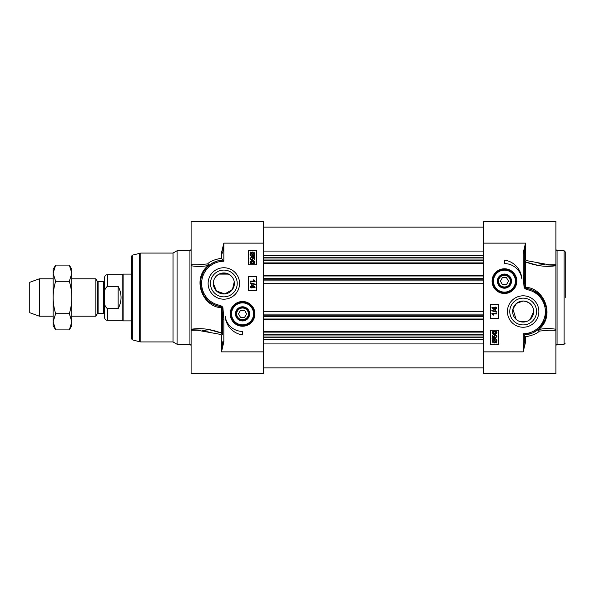 <?xml version="1.0" encoding="UTF-8"?>
<svg xmlns="http://www.w3.org/2000/svg" width="595" height="595" viewBox="0 0 595 595"><rect width="100%" height="100%" fill="white"/><g stroke="black" fill="none" stroke-linecap="round" stroke-linejoin="round"><path stroke-width="0.89" d="M565.25 297.5L565.25 251.901L565.25 297.5M516.125 319.359L512.92 309.11L516.512 303.376L523.161 301.011C529.825 301.963 533.336 305.466 533.678 311.527L530.19 319.359M526.962 321.345L519.361 321.345M538.215 265.437L525.445 261.926C536.199 265.972 546.344 267.237 555.894 265.712L543.808 266.203M555.789 329.258L555.886 329.28C550.561 328.276 544.856 328.336 538.795 329.466C555.7 315.796 544.031 287.913 525.779 287.325L525.445 287.281A1.168 0.602 -83.2 0 0 525.549 287.95L524.946 287.229L524.329 275.864L524.329 253.187L525.497 243.132L523.161 253.187L524.329 253.187M525.497 336.785L523.161 333.743L523.161 351.868L525.497 342.326L525.497 336.785C532.48 335.476 537.121 333.572 539.405 331.065A1.168 0.595 80.3 0 1 538.795 329.466L538.631 329.065A1.168 1.071 -131.4 0 0 539.405 331.065L549.051 330.24M549.624 264.76L555.894 264.76L555.894 221.504L483.408 221.504L483.408 351.868L523.161 351.868L524.329 341.813L524.329 334.888A23.384 23.384 0 0 0 528.115 288.679L532.153 289.943M512.637 311.527A10.524 10.524 0 0 1 523.161 301.011A10.524 10.524 0 0 1 533.678 311.527A10.524 10.524 0 0 1 523.161 322.051A10.524 10.524 0 0 1 512.637 311.527M492.087 281.13A12.369 12.369 0 0 0 510.636 291.84A12.369 12.369 0 0 0 510.636 270.42A12.369 12.369 0 0 0 492.087 281.13M536.541 311.527A13.38 13.38 0 0 1 523.161 324.915A13.38 13.38 0 0 1 509.774 311.527A13.38 13.38 0 0 1 523.161 298.147A13.38 13.38 0 0 1 536.541 311.527M507.438 311.527A15.723 15.723 0 0 0 531.015 325.145A15.723 15.723 0 0 0 531.015 297.916A15.723 15.723 0 0 0 507.438 311.527M555.894 330.835L555.894 264.106M549.059 264.768L526.054 260.521L525.497 259.933L525.497 243.132L483.408 243.132M525.497 259.933A1.168 0.907 180 0 0 524.329 260.841L525.445 261.926A1.168 0.491 110.2 0 1 526.054 260.521M523.161 253.187L523.161 275.864L524.091 287.333L525.043 288.754L525.549 287.95L528.107 288.679L527.862 289.817A22.216 22.216 0 0 1 523.161 333.743M498.603 330.24L498.603 344.267L490.421 344.267L490.421 330.24L498.603 330.24M498.603 304.514L498.603 318.548L490.421 318.548L490.421 304.514L498.603 304.514M504.448 260.082A20.342 20.342 0 0 1 521.852 278.936A17.538 17.538 0 0 0 504.448 263.592L504.448 260.082M524.329 341.813A1.168 0.513 180 0 0 525.497 342.326M533.046 290.338L541.606 297.158L546.21 307.6L545.236 319.24L538.631 329.065L533.447 332.531M531.38 333.423L524.329 334.888A23.384 23.384 0 0 0 528.115 288.679M483.408 351.868L483.408 373.496L555.894 373.496L555.894 330.24L549.252 330.24M538.81 263.838L544.425 264.559M525.445 261.926L525.445 287.281L524.091 287.333M523.161 275.864L524.329 275.864M495.449 308.262L495.449 310.293L494.921 310.293L491.887 307.689L494.921 307.689L494.921 307.057L495.449 307.057L495.449 307.689L496.565 307.689L496.565 308.262L495.449 308.262M494.921 308.262L494.921 309.727L492.809 308.262L494.921 308.262M491.812 310.835L491.812 310.374L496.647 311.728L496.647 312.189L491.812 310.835M496.565 313.967L492.913 313.967L493.605 315.112L493.047 315.112L491.872 313.394L496.565 313.394L496.565 313.967M492.02 338.763L494.534 338.51C496.089 338.637 496.892 339.373 496.951 340.734L496.461 342.17L496.795 343.025L496.163 342.46L494.542 342.988C492.987 342.884 492.177 342.14 492.117 340.742L492.623 339.299L492.02 338.763M493.381 339.418L494.549 339.15L496.423 340.749L496.037 341.79L493.381 339.418M493.054 339.686L495.717 342.066L494.534 342.348L492.645 340.734L493.054 339.686M495.598 337.328L496.483 336.428L495.338 335.439L494.274 336.435L494.661 337.826L492.258 337.372L492.258 335.052L492.809 335.052L492.809 336.919L494.058 337.172L493.768 336.287L495.285 334.829L496.386 335.201L496.951 336.428L495.65 337.93L495.598 337.328M492.177 332.776C492.147 331.772 492.943 331.266 494.564 331.251C496.156 331.251 496.951 331.757 496.951 332.776L496.468 333.832L494.564 334.301C492.972 334.301 492.177 333.788 492.177 332.776M494.564 333.706L492.987 333.408L492.653 332.784L494.564 331.839L496.483 332.776L494.564 333.706M503.645 292.792A11.692 11.692 0 0 0 516.118 281.941A11.692 11.692 0 0 0 505.259 269.468A11.692 11.692 0 0 0 492.786 280.327A11.692 11.692 0 0 0 503.645 292.792M504.939 274.072A7.073 7.073 0 0 0 498.097 284.239A7.073 7.073 0 0 0 510.317 285.079A7.073 7.073 0 0 0 504.939 274.072M504.895 274.689A6.463 6.463 0 0 1 510.904 281.428A6.463 6.463 0 0 1 504.3 287.586A6.463 6.463 0 0 1 497.993 281.13A6.463 6.463 0 0 1 504.895 274.689M498.603 281.13A5.846 5.846 0 0 1 507.371 276.065A5.846 5.846 0 0 1 507.371 286.195A5.846 5.846 0 0 1 498.603 281.13M502.425 284.641L500.402 281.13L502.425 277.627L506.479 277.627L508.502 281.13L506.479 284.641L502.425 284.641M230.853 275.626L227.379 273.559L220.299 273.559L219.101 274.072M213.449 281.829L213.315 283.473L216.543 291.052L224.858 293.937L232.466 289.49L234.237 281.829M219.086 274.079L216.825 275.626M208.786 329.563L221.548 333.074C210.801 329.028 200.649 327.763 191.099 329.288L203.185 328.797M191.203 265.742L191.114 265.72C196.439 266.724 202.136 266.664 208.198 265.534C191.292 279.204 202.977 307.087 221.221 307.675L221.548 307.719A1.168 0.602 96.8 0 0 221.444 307.05L222.054 307.771L222.671 319.136L222.671 334.159A1.168 0.907 0 0 1 221.504 335.067L221.504 351.868L223.839 341.813L222.671 341.813L221.504 351.868L263.592 351.868L263.592 221.504L191.099 221.504L191.099 330.835M221.504 258.215L223.839 261.257L223.839 243.132L221.504 252.674L221.504 258.215C214.52 259.524 209.879 261.428 207.588 263.935A1.168 0.595 -99.7 0 1 208.198 265.534L208.362 265.935A1.168 1.071 48.6 0 0 207.588 263.935L197.741 264.76M222.671 259.77L222.671 260.112A23.384 23.384 0 0 0 218.886 306.321L214.022 304.692L209.262 301.754M173.019 341.932L177.072 344.267L177.072 250.733L173.019 253.068L140.814 253.068L140.814 341.932L173.019 341.932L173.019 253.068M132.335 255.173L132.335 339.827L131.473 338.696L131.473 256.304L132.335 255.173L140.814 253.068M234.363 283.473A10.524 10.524 0 0 1 223.839 293.989A10.524 10.524 0 0 1 213.315 283.473A10.524 10.524 0 0 1 223.839 272.949A10.524 10.524 0 0 1 234.363 283.473M254.913 313.87A12.369 12.369 0 0 0 236.364 303.16A12.369 12.369 0 0 0 236.364 324.58A12.369 12.369 0 0 0 254.913 313.87M210.459 283.473A13.38 13.38 0 0 1 223.839 270.085A13.38 13.38 0 0 1 237.219 283.473A13.38 13.38 0 0 1 223.839 296.853A13.38 13.38 0 0 1 210.459 283.473M239.562 283.473A15.723 15.723 0 0 0 215.978 269.855A15.723 15.723 0 0 0 215.978 297.084A15.723 15.723 0 0 0 239.562 283.473M197.369 330.24L220.938 334.479L221.504 335.067M223.839 341.813L223.839 319.136L222.671 319.136L222.671 334.159L221.548 333.074A1.168 0.491 -69.8 0 1 220.938 334.479M223.839 319.136L222.909 307.667L221.957 306.247L221.444 307.05L218.886 306.321L219.131 305.183A22.216 22.216 0 0 1 223.839 261.257M248.39 264.76L248.39 250.733L256.579 250.733L256.579 264.76L248.39 264.76M248.39 290.486L248.39 276.452L256.579 276.452L256.579 290.486L248.39 290.486M242.544 334.918A20.342 20.342 0 0 1 225.148 316.064A17.538 17.538 0 0 0 242.544 331.408L242.544 334.918M221.504 252.674A1.168 0.513 0 0 1 222.671 253.187L223.839 243.132L263.592 243.132M208.228 300.877L204.249 296.236L201.385 289.996L200.456 283.213L201.08 278.088L203.386 272.138L206.755 267.497L211.456 263.637L216.751 261.183M217.182 261.056L222.671 260.112A23.384 23.384 0 0 0 218.886 306.321M208.191 331.162L202.575 330.441M197.934 330.232L191.099 330.24L191.099 373.496L263.592 373.496L263.592 351.868M221.548 333.074L221.548 307.719L222.909 307.667M191.099 330.24L191.099 329.288M251.551 286.738L251.551 284.708L252.079 284.708L255.106 287.311L252.079 287.311L252.079 287.943L251.551 287.943L251.551 287.311L250.428 287.311L250.428 286.738L251.551 286.738M252.079 286.738L252.079 285.273L254.191 286.738L252.079 286.738M255.188 284.165L255.188 284.626L250.354 283.272L250.354 282.811L255.188 284.165M250.428 281.033L254.087 281.033L253.396 279.888L253.953 279.888L255.129 281.606L250.428 281.606L250.428 281.033M254.98 256.237L252.466 256.49C250.912 256.363 250.108 255.627 250.049 254.266L250.54 252.83L250.205 251.975L250.837 252.54L252.459 252.012C254.013 252.116 254.816 252.86 254.883 254.258L254.377 255.701L254.98 256.237M253.619 255.582L252.444 255.85L250.577 254.251L250.964 253.21L253.619 255.582M253.946 255.314L251.283 252.934L252.466 252.652L254.355 254.266L253.946 255.314M251.402 257.672L250.517 258.572L251.663 259.561L252.726 258.565L252.339 257.174L254.742 257.628L254.742 259.948L254.191 259.948L254.191 258.081L252.934 257.828L253.232 258.713L251.715 260.171L250.614 259.799L250.049 258.572L251.35 257.07L251.402 257.672M254.824 262.224C254.853 263.228 254.058 263.734 252.429 263.749C250.845 263.749 250.049 263.243 250.049 262.224L250.525 261.168L252.429 260.699C254.028 260.699 254.824 261.212 254.824 262.224M252.429 261.294L254.013 261.592L254.348 262.216L252.429 263.161L250.517 262.224L252.429 261.294M243.355 302.208A11.692 11.692 0 0 0 230.882 313.059A11.692 11.692 0 0 0 241.741 325.532A11.692 11.692 0 0 0 254.214 314.673A11.692 11.692 0 0 0 243.355 302.208M242.061 320.928A7.073 7.073 0 0 0 248.903 310.761A7.073 7.073 0 0 0 236.676 309.921A7.073 7.073 0 0 0 242.061 320.928M242.098 320.311A6.463 6.463 0 0 1 236.096 313.572A6.463 6.463 0 0 1 242.693 307.414A6.463 6.463 0 0 1 249.008 313.87A6.463 6.463 0 0 1 242.098 320.311M248.39 313.87A5.846 5.846 0 0 1 239.621 318.935A5.846 5.846 0 0 1 239.621 308.805A5.846 5.846 0 0 1 248.39 313.87M244.575 310.359L246.598 313.87L244.575 317.373L240.521 317.373L238.498 313.87L240.521 310.359L244.575 310.359M254.169 315.127L254.236 313.87M263.592 263.362L483.408 263.362M263.592 275.522L483.408 275.522M263.592 319.478L483.408 319.478M263.592 331.638L483.408 331.638M98.108 281.718L103.642 281.718L103.642 313.282L98.108 313.282L98.108 281.718L97.297 281.249L97.297 313.751L95.877 316.205L95.877 278.795L71.839 278.795M103.642 313.282L104.579 314.22L104.579 280.781L103.642 281.718M104.579 299.657L104.579 317.492C104.75 319.195 105.679 320.132 107.383 320.303L107.383 308.671C104.861 306.522 103.932 303.517 104.579 299.657L104.579 295.343C103.932 291.483 104.861 288.478 107.383 286.329L118.145 286.329C122.012 293.774 122.012 301.226 118.145 308.671L107.383 308.671M107.383 286.329L107.383 274.697C105.679 274.868 104.75 275.805 104.579 277.508L104.579 294.696M118.145 286.329L118.145 308.671M107.383 320.303L122.116 320.303L122.116 274.697L107.383 274.697M131.473 320.884L123.128 320.884L123.128 274.117L131.473 274.117M53.133 316.205L39.389 316.205L39.389 278.795L53.133 278.795M39.389 316.205L29.75 312.702L29.75 282.298L39.389 278.795M69.332 265.095L71.839 269.438L71.839 325.562L69.332 329.905L71.839 321.798L69.332 313.699C71.021 307.905 71.861 302.505 71.839 297.5C71.861 292.495 71.021 287.095 69.332 281.301L71.839 273.202L69.332 265.095L55.64 265.095L53.133 273.202L53.133 269.438L55.64 265.095M55.64 329.905L53.133 325.562L53.133 273.202L55.64 281.301C53.952 287.095 53.119 292.495 53.133 297.5C53.119 302.505 53.952 307.905 55.64 313.699L53.133 321.798L55.64 329.905L69.332 329.905M69.332 313.699L55.64 313.699M69.332 281.301L55.64 281.301M564.082 344.267L557.069 344.267L557.069 250.733L564.082 250.733L564.082 344.267L565.25 343.099M525.043 288.754L527.862 289.817M525.779 287.325A1.168 0.595 -82.4 0 0 525.921 288.084L525.452 288.984M505.207 270.167A10.993 10.993 0 0 0 493.486 280.371A10.993 10.993 0 0 0 503.69 292.093A10.993 10.993 0 0 0 515.419 281.889A10.993 10.993 0 0 0 505.207 270.167M132.335 339.827L139.602 341.768L139.602 253.232M221.957 306.247L219.131 305.183M221.221 307.675A1.168 0.595 97.6 0 0 221.08 306.916L221.548 306.016M177.072 250.733L189.931 250.733L189.931 344.267L177.072 344.267M241.786 324.833A10.993 10.993 0 0 0 253.515 314.629A10.993 10.993 0 0 0 243.303 302.907A10.993 10.993 0 0 0 231.581 313.111A10.993 10.993 0 0 0 241.786 324.833M263.592 251.068L483.408 251.068M263.592 255.783L483.408 255.783M263.592 257.761L483.408 257.761M263.592 259.041L483.408 259.041M263.592 260.193L483.408 260.193M263.592 262.893L483.408 262.893M263.592 275.983L483.408 275.983M263.592 278.691L483.408 278.691M263.592 279.836L483.408 279.836M263.592 280.885L483.408 280.885M263.592 283.696L483.408 283.696M263.592 311.304L483.408 311.304M263.592 314.115L483.408 314.115M263.592 315.164L483.408 315.164M263.592 316.309L483.408 316.309M263.592 319.017L483.408 319.017M263.592 332.107L483.408 332.107M263.592 334.807L483.408 334.807M263.592 335.959L483.408 335.959M263.592 337.239L483.408 337.239M263.592 339.217L483.408 339.217M263.592 343.932L483.408 343.932M564.082 250.733L565.25 251.901M557.069 344.267L555.894 345.435M557.069 250.733L555.894 249.565M139.602 341.768L140.814 341.932M191.099 264.76L197.949 264.76M189.931 250.733L191.099 249.565M189.931 344.267L191.099 345.435M483.408 227.112L263.592 227.112M483.408 367.889L263.592 367.889M98.108 313.282L97.297 313.751M97.297 281.249L95.877 278.795M228.659 274.117L219.02 274.117M122.116 320.303L123.128 320.884M122.116 274.697L123.128 274.117M95.877 316.205L71.839 316.205"/></g></svg>
